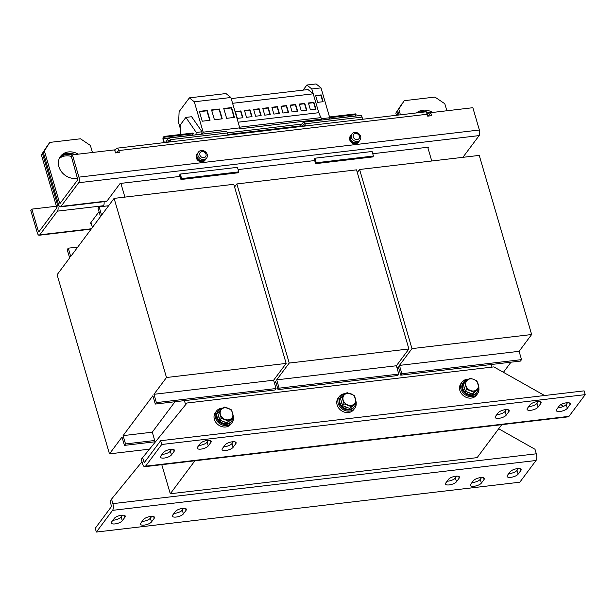 <?xml version="1.0" encoding="UTF-8"?>
<svg xmlns="http://www.w3.org/2000/svg" width="616" height="616" viewBox="0 0 616 616"><rect width="100%" height="100%" fill="white"/><g stroke="black" fill="none" stroke-linecap="round" stroke-linejoin="round"><path stroke-width="0.92" d="M417.956 112.751A14.745 12.451 -143.3 0 1 421.814 111.665A14.745 12.451 -143.3 0 1 430.276 113.182M432.671 112.435A14.745 12.451 36.7 0 0 422.892 110.218A14.745 12.451 36.7 0 0 416.532 112.921M60.022 157.088A14.745 12.451 -143.3 0 1 67.398 153.384A14.745 12.451 -143.3 0 1 75.052 154.531M78.263 154.154A14.745 12.451 36.7 0 0 68.476 151.936A14.745 12.451 36.7 0 0 60.53 156.341A14.745 12.451 36.7 0 0 61.177 171.348A14.745 12.451 36.7 0 0 76.215 178.386A14.745 12.451 36.7 0 0 77.708 178.124M429.645 114.353A14.745 12.451 36.7 0 0 426.773 113.244M427.458 115.3A14.745 12.451 -143.3 0 1 428.959 116.001M72.326 154.955A14.745 12.451 36.7 0 0 66.59 154.47A14.745 12.451 36.7 0 0 59.675 157.673M59.282 158.505A14.745 12.451 -143.3 0 1 65.504 155.917A14.745 12.451 -143.3 0 1 71.371 156.433M207.461 440.425A5.898 2.102 -16.3 0 1 211.234 441.302A5.898 2.102 -16.3 0 1 210.941 442.327L208.239 445.945A5.898 2.102 -16.3 0 1 202.202 448.91A5.898 2.102 -16.3 0 1 197.205 448.232A5.898 2.102 -16.3 0 1 197.497 447.208L200.2 443.589A5.898 2.102 -16.3 0 1 207.461 440.425M232.332 441.788A5.898 2.102 -16.3 0 1 236.105 442.665A5.898 2.102 -16.3 0 1 235.812 443.689L233.11 447.308A5.898 2.102 -16.3 0 1 227.073 450.273A5.898 2.102 -16.3 0 1 222.076 449.595A5.898 2.102 -16.3 0 1 222.368 448.571L225.071 444.952A5.898 2.102 -16.3 0 1 232.332 441.788M566.528 402.779A5.898 2.102 -16.3 0 1 570.3 403.657A5.898 2.102 -16.3 0 1 570.008 404.681L567.305 408.3A5.898 2.102 -16.3 0 1 561.268 411.265A5.898 2.102 -16.3 0 1 556.271 410.587A5.898 2.102 -16.3 0 1 556.564 409.563L559.266 405.944A5.898 2.102 -16.3 0 1 566.528 402.779M505.428 409.648A5.898 2.102 -16.3 0 1 509.201 410.518A5.898 2.102 -16.3 0 1 508.908 411.542L506.206 415.161A5.898 2.102 -16.3 0 1 500.169 418.125A5.898 2.102 -16.3 0 1 495.172 417.448A5.898 2.102 -16.3 0 1 495.464 416.431L498.167 412.812A5.898 2.102 -16.3 0 1 505.428 409.648M537.321 401.601A5.898 2.102 -16.3 0 1 541.094 402.479A5.898 2.102 -16.3 0 1 540.802 403.503L538.099 407.122A5.898 2.102 -16.3 0 1 532.062 410.087A5.898 2.102 -16.3 0 1 527.073 409.409A5.898 2.102 -16.3 0 1 527.365 408.385L530.06 404.766A5.898 2.102 -16.3 0 1 537.321 401.601M170.694 449.38A5.898 2.102 -16.3 0 1 174.467 450.25A5.898 2.102 -16.3 0 1 174.174 451.274L171.471 454.893A5.898 2.102 -16.3 0 1 165.434 457.857A5.898 2.102 -16.3 0 1 160.437 457.18A5.898 2.102 -16.3 0 1 160.73 456.163L163.433 452.544A5.898 2.102 -16.3 0 1 170.694 449.38M518.379 468.568L517.024 470.378A5.898 2.102 -16.3 0 1 509.763 473.542A5.898 2.102 -16.3 0 1 508.739 473.619M510.872 477.323A5.898 2.102 -16.3 0 1 507.099 476.445A5.898 2.102 -16.3 0 1 507.392 475.421L510.094 471.802A5.898 2.102 -16.3 0 1 516.131 468.838A5.898 2.102 -16.3 0 1 521.128 469.515A5.898 2.102 -16.3 0 1 520.836 470.539L518.133 474.158A5.898 2.102 -16.3 0 1 510.872 477.323M481.612 477.515L480.257 479.333A5.898 2.102 -16.3 0 1 472.996 482.497A5.898 2.102 -16.3 0 1 471.972 482.567M474.104 486.27A5.898 2.102 -16.3 0 1 470.331 485.4A5.898 2.102 -16.3 0 1 470.624 484.376L473.327 480.757A5.898 2.102 -16.3 0 1 479.363 477.793A5.898 2.102 -16.3 0 1 484.361 478.47A5.898 2.102 -16.3 0 1 484.068 479.487L481.365 483.106A5.898 2.102 -16.3 0 1 474.104 486.27M456.741 476.153L455.386 477.97A5.898 2.102 -16.3 0 1 448.125 481.135A5.898 2.102 -16.3 0 1 447.101 481.204M449.233 484.908A5.898 2.102 -16.3 0 1 445.46 484.037A5.898 2.102 -16.3 0 1 445.753 483.013L448.456 479.394A5.898 2.102 -16.3 0 1 454.493 476.43A5.898 2.102 -16.3 0 1 459.482 477.1A5.898 2.102 -16.3 0 1 459.19 478.124L456.495 481.743A5.898 2.102 -16.3 0 1 449.233 484.908M122.546 515.161L121.19 516.978A5.898 2.102 -16.3 0 1 113.929 520.143A5.898 2.102 -16.3 0 1 112.905 520.212M115.03 523.916A5.898 2.102 -16.3 0 1 111.265 523.046A5.898 2.102 -16.3 0 1 111.558 522.022L114.26 518.403A5.898 2.102 -16.3 0 1 120.297 515.438A5.898 2.102 -16.3 0 1 125.287 516.116A5.898 2.102 -16.3 0 1 124.994 517.132L122.291 520.751A5.898 2.102 -16.3 0 1 115.03 523.916M183.645 508.3L182.29 510.11A5.898 2.102 -16.3 0 1 175.029 513.282A5.898 2.102 -16.3 0 1 174.005 513.351M176.13 517.055A5.898 2.102 -16.3 0 1 172.364 516.177A5.898 2.102 -16.3 0 1 172.657 515.153L175.36 511.534A5.898 2.102 -16.3 0 1 181.397 508.57A5.898 2.102 -16.3 0 1 186.386 509.247A5.898 2.102 -16.3 0 1 186.094 510.271L183.391 513.89A5.898 2.102 -16.3 0 1 176.13 517.055M151.752 516.347L150.396 518.156A5.898 2.102 -16.3 0 1 143.135 521.321A5.898 2.102 -16.3 0 1 142.104 521.398M144.236 525.102A5.898 2.102 -16.3 0 1 140.463 524.224A5.898 2.102 -16.3 0 1 140.756 523.2L143.459 519.581A5.898 2.102 -16.3 0 1 149.496 516.616A5.898 2.102 -16.3 0 1 154.493 517.294A5.898 2.102 -16.3 0 1 154.2 518.318L151.498 521.937A5.898 2.102 -16.3 0 1 144.236 525.102M219.373 418.418A6.745 5.69 -143.3 0 1 218.688 416.847A6.745 5.69 -143.3 0 1 218.434 415.223M222.361 408.601A8.431 7.115 36.7 0 0 218.072 411.08L217.533 411.804A8.431 7.115 36.7 0 0 216.609 417.756A8.431 7.115 36.7 0 0 223.161 424.116A8.431 7.115 36.7 0 0 231.039 421.891L231.578 421.167A8.431 7.115 36.7 0 0 232.794 417.81M218.072 411.08A8.431 7.115 36.7 0 0 217.148 417.032A8.431 7.115 36.7 0 0 223.7 423.392A8.431 7.115 36.7 0 0 231.578 421.167M222.992 408.1A9.694 8.185 36.7 0 0 216.516 411.049L215.438 412.497A9.694 8.185 36.7 0 0 214.376 419.334A9.694 8.185 36.7 0 0 221.914 426.649A9.694 8.185 36.7 0 0 230.969 424.093L232.047 422.645A9.694 8.185 36.7 0 0 233.372 417.032M216.516 411.049A9.694 8.185 36.7 0 0 215.461 417.887A9.694 8.185 36.7 0 0 222.992 425.202A9.694 8.185 36.7 0 0 232.047 422.645M464.849 389.528A6.745 5.69 -143.3 0 1 464.164 387.949A6.745 5.69 -143.3 0 1 463.917 386.332M467.837 379.702A8.431 7.115 36.7 0 0 463.548 382.19L463.009 382.913A8.431 7.115 36.7 0 0 462.092 388.858A8.431 7.115 36.7 0 0 468.637 395.218A8.431 7.115 36.7 0 0 476.515 392.993L477.053 392.269A8.431 7.115 36.7 0 0 478.27 388.912M463.548 382.19A8.431 7.115 36.7 0 0 462.631 388.134A8.431 7.115 36.7 0 0 469.184 394.494A8.431 7.115 36.7 0 0 477.053 392.269M468.468 379.202A9.694 8.185 36.7 0 0 461.992 382.159L460.914 383.606A9.694 8.185 36.7 0 0 459.859 390.436A9.694 8.185 36.7 0 0 467.39 397.759A9.694 8.185 36.7 0 0 476.445 395.202L477.531 393.755A9.694 8.185 36.7 0 0 478.855 388.134M461.992 382.159A9.694 8.185 36.7 0 0 460.937 388.989A9.694 8.185 36.7 0 0 468.476 396.311A9.694 8.185 36.7 0 0 477.531 393.755M342.111 403.973A6.745 5.69 -143.3 0 1 341.426 402.402A6.745 5.69 -143.3 0 1 341.179 400.777M345.099 394.155A8.431 7.115 36.7 0 0 340.81 396.635L340.271 397.358A8.431 7.115 36.7 0 0 339.354 403.303A8.431 7.115 36.7 0 0 345.899 409.671A8.431 7.115 36.7 0 0 353.776 407.445L354.315 406.722A8.431 7.115 36.7 0 0 355.532 403.365M340.81 396.635A8.431 7.115 36.7 0 0 339.893 402.579A8.431 7.115 36.7 0 0 346.438 408.947A8.431 7.115 36.7 0 0 354.315 406.722M345.73 393.647A9.694 8.185 36.7 0 0 339.254 396.604L338.176 398.052A9.694 8.185 36.7 0 0 337.121 404.889A9.694 8.185 36.7 0 0 344.652 412.204A9.694 8.185 36.7 0 0 353.707 409.648L354.785 408.2A9.694 8.185 36.7 0 0 356.11 402.579M339.254 396.604A9.694 8.185 36.7 0 0 338.199 403.442A9.694 8.185 36.7 0 0 345.73 410.757A9.694 8.185 36.7 0 0 354.785 408.2M350.881 135.42A5.059 4.266 36.7 0 0 350.697 135.651L350.265 136.228A5.059 4.266 36.7 0 0 349.711 139.794A5.059 4.266 36.7 0 0 353.638 143.613A5.059 4.266 36.7 0 0 358.366 142.281L358.797 141.703A5.059 4.266 36.7 0 0 358.966 141.457M350.697 135.651A5.059 4.266 36.7 0 0 350.142 139.216A5.059 4.266 36.7 0 0 354.069 143.035A5.059 4.266 36.7 0 0 358.797 141.703M351.428 137.499A5.059 4.266 -143.3 0 1 351.975 133.934A5.059 4.266 -143.3 0 1 354.7 132.425A5.059 4.266 -143.3 0 1 360.63 136.413A5.059 4.266 -143.3 0 1 360.083 139.978A5.059 4.266 -143.3 0 1 357.357 141.488A5.059 4.266 -143.3 0 1 351.428 137.499M360.083 139.978L359.151 141.233A5.059 4.266 -143.3 0 1 356.425 142.743A5.059 4.266 -143.3 0 1 351.266 140.325A5.059 4.266 -143.3 0 1 351.043 135.181L351.975 133.934M359.436 136.174A3.403 2.872 36.7 0 0 355.447 133.487A3.403 2.872 36.7 0 0 353.245 136.906A3.403 2.872 36.7 0 0 357.234 139.586A3.403 2.872 36.7 0 0 359.436 136.174M197.451 153.484A5.059 4.266 36.7 0 0 197.266 153.707L196.835 154.285A5.059 4.266 36.7 0 0 196.288 157.858A5.059 4.266 36.7 0 0 200.215 161.669A5.059 4.266 36.7 0 0 204.943 160.337L205.374 159.76A5.059 4.266 36.7 0 0 205.536 159.521M197.266 153.707A5.059 4.266 36.7 0 0 196.72 157.273A5.059 4.266 36.7 0 0 200.647 161.092A5.059 4.266 36.7 0 0 205.374 159.76M197.998 155.555A5.059 4.266 -143.3 0 1 198.552 151.99A5.059 4.266 -143.3 0 1 201.278 150.481A5.059 4.266 -143.3 0 1 207.207 154.477A5.059 4.266 -143.3 0 1 206.653 158.042A5.059 4.266 -143.3 0 1 203.927 159.552A5.059 4.266 -143.3 0 1 197.998 155.555M206.653 158.042L205.721 159.29A5.059 4.266 -143.3 0 1 202.995 160.799A5.059 4.266 -143.3 0 1 197.844 158.381A5.059 4.266 -143.3 0 1 197.62 153.238L198.552 151.99M206.014 154.239A3.403 2.872 36.7 0 0 202.025 151.551A3.403 2.872 36.7 0 0 199.823 154.963A3.403 2.872 36.7 0 0 203.804 157.65A3.403 2.872 36.7 0 0 206.014 154.239M180.526 129.268L178.625 122.792L179.117 111.611L189.389 97.859L194.302 101.802L203.18 132.171L202.279 134.096M303.08 90.129L306.891 85.023L311.804 88.966L313.197 93.724L307.992 89.551L231.208 98.591M350.635 135.882A4.974 4.197 36.7 0 0 352.236 142.042A4.974 4.197 36.7 0 0 358.597 141.819M492.022 367.105L491.268 364.518M398.691 368.022L397.074 368.206M275.953 382.467L274.336 382.659M184.415 400.631L185.609 404.712M174.983 401.748L152.275 432.155L155.17 442.072M194.902 460.791L170.286 493.755L161.785 464.687M501.747 424.67L477.138 457.634L170.286 493.755M234.565 186.994L236.844 183.938L356.518 169.854L408.901 348.972L289.227 363.063L276.692 379.849L279.125 388.165L278.039 389.612L275.606 381.296L274.62 382.621M109.479 453.861L57.096 274.736L69.639 257.95L67.206 249.634L68.284 248.186L70.717 256.502L100.493 216.624L98.059 208.308L99.138 206.86L101.571 215.177L114.106 198.383L233.78 184.299L286.155 363.425L166.489 377.508L153.954 394.302L156.379 402.61L155.301 404.058L152.868 395.749L123.092 435.627L125.525 443.936L124.447 445.383L122.014 437.075L109.479 453.861L149.395 449.164M152.283 432.186L123.092 435.627M357.303 172.542L359.59 169.492L479.256 155.401L531.639 334.526L411.965 348.618L399.43 365.404L401.863 373.72L400.777 375.167L398.352 366.851L397.366 368.175M510.98 362.193L503.434 372.303M411.965 348.618L359.59 169.492M531.639 334.526L519.103 351.32L399.43 365.404M519.103 351.32L521.536 359.629L401.863 373.72M521.536 359.629L520.451 361.076L400.777 375.167M155.086 441.78L124.447 445.383M77.755 247.07L68.284 248.186M108.609 205.744L99.138 206.86M166.489 377.508L114.106 198.383M286.155 363.425L273.62 380.211L153.954 394.302M273.62 380.211L276.053 388.527L156.379 402.61M276.053 388.527L274.975 389.974L155.301 404.058M154.716 440.502L125.525 443.936M289.227 363.063L236.844 183.938M408.901 348.972L396.365 365.765L276.692 379.849M396.365 365.765L398.791 374.081L279.125 388.165M398.791 374.081L397.713 375.529L278.039 389.612M431.754 160.992L427.735 147.255L372.742 153.731M314.684 160.56L238.115 169.577M180.057 176.407L120.882 183.376L124.902 197.112M90.968 222.507L92.408 227.443M114.815 150.604L116.309 148.595A4.212 1.686 83.3 0 1 116.924 148.186A4.212 1.686 83.3 0 1 118.765 150.558L119.319 152.452L115.485 152.907L114.599 149.881L72.411 154.847L78.925 177.139A4.212 1.686 83.3 0 1 78.679 182.729L60.984 206.429A4.212 1.686 83.3 0 1 60.376 206.837L106.399 201.417A4.212 1.686 -96.7 0 0 107.015 201.016L120.12 183.46L120.882 183.376M91.16 223.177L90.398 223.269L99.045 211.681M427.735 147.255L428.505 147.162L427.928 147.925M39.262 231.323L38.4 231.424L38.893 231.816L56.587 208.116L56.641 206.999L41.388 154.847L47.933 144.937L41.388 154.847M102.987 206.406L103.503 205.721A4.212 1.686 -96.7 0 0 104.066 201.694M91.153 229.121L39.162 235.243A4.212 1.686 83.3 0 0 39.778 234.835L57.473 211.134A4.212 1.686 83.3 0 0 57.719 205.552L42.465 153.399M116.924 148.186L425.31 111.889A4.212 1.686 -96.7 0 1 427.15 114.26L427.704 116.154L431.539 115.7L430.653 112.674L472.849 107.708L479.371 130.007A4.212 1.686 -96.7 0 1 479.125 135.597L462.893 157.326M373.419 156.025L372.095 151.49L314.938 158.22L316.27 162.755L373.419 156.025L372.742 156.934L315.592 163.663L316.27 162.755M315.592 163.663L314.268 159.128L314.938 158.22M179.633 174.975L180.311 174.066L237.46 167.344L238.785 171.879L181.635 178.601L180.958 179.51L179.633 174.975M60.468 202.91L59.613 203.018L60.099 203.411L77.801 179.71L71.325 156.295L72.411 154.847M117.864 152.622L117.317 151.536L116.309 152.806M430.083 115.87L429.575 114.122L430.653 112.674M398.976 114.984L397.69 110.595L404.235 100.685L434.919 97.074L444.798 103.727L446.862 110.772M400.431 114.815L398.775 109.148L397.69 110.595M404.235 100.685L398.775 109.148M60.376 206.837A4.212 1.686 83.3 0 1 58.528 204.466L43.282 152.314L48.741 143.851L49.819 142.404L80.504 138.792L90.39 145.445L92.446 152.491M59.613 203.018L44.36 150.866L43.282 152.314M49.819 142.404L44.36 150.866M402.34 103.219L395.803 113.128L402.464 103.203M396.881 111.681L397.882 115.115M395.803 113.128L396.435 115.284M39.162 235.243A4.212 1.686 83.3 0 1 37.322 232.871L30.8 210.572L31.878 209.124L56.418 206.237M38.4 231.424L31.878 209.124M197.212 153.938A4.974 4.197 36.7 0 0 198.806 160.098A4.974 4.197 36.7 0 0 205.166 159.883M164.341 142.604L163.201 138.708L164.264 137.191L164.041 136.429L193.078 133.018L193.293 133.772L192.231 135.274M180.873 134.45L180.234 124.971L185.878 117.402L196.258 132.455L195.826 134.85M185.878 117.402L191.638 116.732L202.01 131.778L196.258 132.455M202.01 131.778L201.586 134.18M189.389 97.859L225.98 93.555L230.892 97.497L194.302 101.802M230.892 97.497L239.77 127.859L203.18 132.171M199.361 111.373L202.24 121.213L210.048 120.251L207.184 110.449L199.361 111.373M301.979 124.047L227.366 132.833M313.197 93.724L318.819 112.697L321.467 119.181L239.308 128.852L239.77 127.859M321.013 117.618L239.578 127.204M318.819 112.697L238.115 122.199M281.012 106.206L283.006 113.005L288.527 112.358L286.54 105.552L281.012 106.206M313.298 93.801L232.594 103.303M271.887 107.276L273.874 114.083L279.395 113.429L277.408 106.63L271.887 107.276M262.755 108.354L264.749 115.154L270.27 114.507L268.283 107.708L262.755 108.354M253.63 109.432L255.617 116.231L261.138 115.577L259.151 108.778L253.63 109.432M244.498 110.503L246.485 117.302L252.013 116.655L250.019 109.856L244.498 110.503M235.374 111.581L237.36 118.38L242.881 117.733L240.895 110.926L235.374 111.581M306.891 85.023L316.1 83.945L321.013 87.88L329.737 117.733L328.628 119.219M329.737 117.733L321.336 118.726M315.638 95.549L317.625 102.356L323.146 101.702L321.159 94.903L315.638 95.549M321.013 87.88L311.804 88.966M321.467 119.181L321.028 120.12M308.4 102.98L310.387 109.787L315.916 109.132L313.921 102.333L308.4 102.98M299.268 104.058L301.262 110.857L306.783 110.21L304.797 103.403L299.268 104.058M290.144 105.128L292.13 111.935L297.659 111.28L295.665 104.481L290.144 105.128M223.754 108.501L226.634 118.341L234.442 117.379L231.578 107.577L223.754 108.501M211.558 109.933L214.437 119.781L222.245 118.819L219.381 109.009L211.558 109.933M354.978 116.124L356.04 114.614L355.825 113.86L329.514 116.955M164.041 136.429L162.986 137.845L162.932 139.07L163.979 142.65M329.729 117.71L356.04 114.614M164.264 137.191L193.293 133.772M170.886 141.834L170.255 139.678A2.949 1.178 -96.7 0 0 168.961 138.015L226.111 131.293A2.949 1.178 83.3 0 1 227.404 132.956L228.035 135.104M305.513 125.987L304.882 123.831A2.949 1.178 -96.7 0 0 303.596 122.168A2.949 1.178 -96.7 0 0 303.164 122.453L300.6 125.887L227.843 134.457M304.604 126.095L303.842 124.263L302.202 126.38M300.785 126.542L300.6 125.887M303.596 122.168L360.745 115.438A2.949 1.178 83.3 0 1 362.039 117.102L362.662 119.258M169.977 141.942L169.346 140.163M168.961 138.015A2.949 1.178 -96.7 0 0 168.538 138.3L165.419 142.481M167.567 142.227L169.084 140.194M238.785 171.879L238.115 172.78L180.958 179.51M181.635 178.601L180.311 174.066M352.729 405.998A6.745 5.69 -143.3 0 1 351.505 407.014M347.94 407.738A6.745 5.69 -143.3 0 1 344.252 406.314M356.256 402.387L354.885 404.227L349.765 408.439L346.184 407.06L342.611 405.675L340.563 398.691L341.942 396.85L343.982 403.834L351.143 406.606L356.256 402.387L354.215 395.41L347.054 392.638L341.942 396.85M342.611 405.675L343.982 403.834M349.765 408.439L351.143 406.606M343.158 400.084A6.745 5.69 -143.3 0 1 344.69 394.486A6.745 5.69 -143.3 0 1 350.827 393.763A6.745 5.69 36.7 0 1 355.432 398.637A6.745 5.69 -143.3 0 1 353.892 404.235A6.745 5.69 -143.3 0 1 347.755 404.958A6.745 5.69 -143.3 0 1 343.158 400.084M475.475 391.553A6.745 5.69 -143.3 0 1 474.243 392.561M470.678 393.285A6.745 5.69 -143.3 0 1 466.99 391.861M478.994 387.941L477.623 389.782L472.503 393.994L465.35 391.229L463.309 384.245L464.68 382.405L466.72 389.389L473.881 392.153L478.994 387.941L476.953 380.957L473.565 379.317L469.8 378.193L464.68 382.405M465.35 391.229L466.72 389.389M472.503 393.994L473.881 392.153M465.896 385.639A6.745 5.69 -143.3 0 1 467.428 380.041A6.745 5.69 -143.3 0 1 473.565 379.317A6.745 5.69 36.7 0 1 478.17 384.192A6.745 5.69 -143.3 0 1 476.63 389.789A6.745 5.69 -143.3 0 1 470.493 390.513A6.745 5.69 -143.3 0 1 465.896 385.639M229.991 420.451A6.745 5.69 -143.3 0 1 228.767 421.46M225.194 422.183A6.745 5.69 -143.3 0 1 221.514 420.759M233.518 416.84L232.14 418.68L227.027 422.892L219.866 420.12L217.825 413.143L219.204 411.303L221.244 418.279L228.397 421.051L233.518 416.84L231.477 409.856L224.316 407.084L219.204 411.303M219.866 420.12L221.244 418.279M227.027 422.892L228.397 421.051M220.412 414.53A6.745 5.69 -143.3 0 1 221.953 408.932A6.745 5.69 -143.3 0 1 228.089 408.216A6.745 5.69 36.7 0 1 232.686 413.09A6.745 5.69 -143.3 0 1 231.154 418.688A6.745 5.69 -143.3 0 1 225.017 419.404A6.745 5.69 -143.3 0 1 220.412 414.53M144.799 466.689A5.059 2.025 -96.7 0 0 145.538 466.197L161.746 444.49L585.2 394.64L568.992 416.354A5.059 2.025 83.3 0 1 568.252 416.84L144.799 466.689A5.059 2.025 -96.7 0 1 142.589 463.833L141.264 459.305L186.994 403.01L493.84 366.897L544.567 395.518M560.799 404.673L563.702 406.314M144.799 461.923L143.936 462.023L142.612 457.495M143.936 462.023L144.429 462.423L160.645 440.71L584.091 390.867L585.2 394.64M161.746 444.49L160.645 440.71M208.485 440.355L207.13 442.165A5.898 2.102 -16.3 0 1 198.845 445.407M233.356 441.718L232.001 443.528A5.898 2.102 -16.3 0 1 223.716 446.769M567.559 402.71L566.196 404.52A5.898 2.102 -16.3 0 1 557.911 407.761M506.452 409.571L505.097 411.388A5.898 2.102 -16.3 0 1 496.812 414.622M538.353 401.524L536.998 403.341A5.898 2.102 -16.3 0 1 528.705 406.583M171.718 449.303L170.363 451.12A5.898 2.102 -16.3 0 1 162.077 454.354M141.98 461.746L111.542 499.106L112.867 503.642A5.059 2.025 -96.7 0 1 112.574 510.348L96.366 532.055L95.257 528.282L111.465 506.568L110.195 500.916L111.542 499.106M96.366 532.055L519.812 482.213L536.028 460.498A5.059 2.025 83.3 0 0 536.32 453.8L534.996 449.264L498.683 428.775M221.883 118.865L219.111 109.371L211.65 110.256M234.08 117.425L231.308 107.939L223.847 108.816M297.289 111.327L295.395 104.843L290.236 105.451M306.421 110.249L304.527 103.765L299.368 104.374M315.546 109.178L313.652 102.695L308.493 103.303M322.784 101.748L320.89 95.264L315.731 95.873M242.519 117.771L240.625 111.288L235.466 111.896M251.651 116.701L249.75 110.218L244.59 110.818M260.776 115.623L258.882 109.14L253.723 109.748M269.908 114.545L268.006 108.07L262.847 108.67M279.033 113.475L277.138 106.991L271.979 107.6M288.165 112.397L286.271 105.914L281.104 106.522M209.686 120.297L206.914 110.811L199.453 111.689M210.433 440.602L210.941 442.327M235.304 441.965L235.812 443.689M569.5 402.956L570.008 404.681M508.4 409.817L508.908 411.542M540.301 401.771L540.802 403.503M173.666 449.549L174.174 451.274M103.503 205.721L57.473 211.134M39.778 234.835L91.43 228.759M479.125 135.597L78.679 182.729M60.984 206.429L107.015 201.016M427.15 114.26L118.765 150.558M479.371 130.007L78.925 177.139M58.874 205.413L57.719 205.552M328.705 119.119L354.985 116.024M163.209 138.6L192.246 135.181M163.201 138.708L168.846 138.046M170.255 139.678L227.404 132.956M304.882 123.831L362.039 117.102M145.538 466.197L568.992 416.354M536.32 453.8L112.867 503.642M536.028 460.498L112.574 510.348M154.2 518.318L153.692 516.593M150.396 518.156L151.498 521.937M186.094 510.271L185.593 508.547M182.29 510.11L183.391 513.89M124.994 517.132L124.494 515.407M121.19 516.978L122.291 520.751M455.386 477.97L456.495 481.743M459.19 478.124L458.689 476.399M484.068 479.487L483.56 477.762M480.257 479.333L481.365 483.106M520.836 470.539L520.327 468.815M517.024 470.378L518.133 474.158M170.363 451.12L171.471 454.893M536.998 403.341L538.099 407.122M505.097 411.388L506.206 415.161M566.196 404.52L567.305 408.3M232.001 443.528L233.11 447.308M207.13 442.165L208.239 445.945"/></g></svg>

